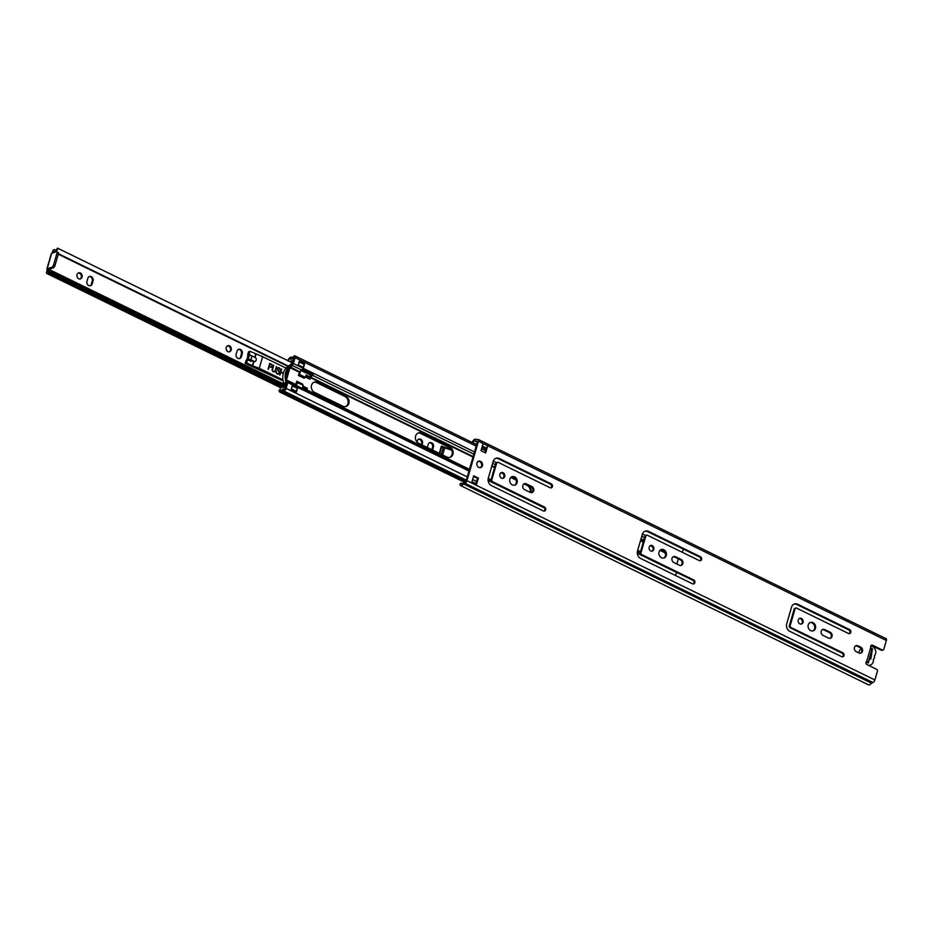 <?xml version="1.0" encoding="UTF-8"?>
<svg xmlns="http://www.w3.org/2000/svg" width="933" height="933" viewBox="0 0 933 933"><rect width="100%" height="100%" fill="white"/><g stroke="black" fill="none" stroke-linecap="round" stroke-linejoin="round"><path stroke-width="1.4" d="M810.031 622.591A4.432 3.72 -108.1 0 1 812.118 622.917A4.432 3.72 -108.1 0 1 814.742 626.964A4.432 3.72 -108.1 0 1 812.771 630.953M813.016 622.626A4.432 3.72 -108.1 0 1 815.64 626.941A4.432 3.72 -108.1 0 1 813.226 630.836A4.432 3.72 -108.1 0 1 810.684 630.626A4.432 3.72 -108.1 0 1 808.06 626.3A4.432 3.72 -108.1 0 1 810.474 622.404A4.432 3.72 -108.1 0 1 813.016 622.626M799.301 618.497A3.009 2.519 -108.1 0 1 801.132 624.107M801.447 618.451A3.009 2.519 -108.1 0 1 799.873 623.874A3.009 2.519 -108.1 0 1 801.447 618.451M660.856 549.712A4.432 3.72 -108.1 0 1 662.943 550.038A4.432 3.72 -108.1 0 1 665.556 554.097A4.432 3.72 -108.1 0 1 663.585 558.086M663.83 549.759A4.432 3.72 -108.1 0 1 666.454 554.074A4.432 3.72 -108.1 0 1 664.039 557.969A4.432 3.72 -108.1 0 1 661.497 557.759A4.432 3.72 -108.1 0 1 658.873 553.432A4.432 3.72 -108.1 0 1 661.287 549.537A4.432 3.72 -108.1 0 1 663.83 549.759M650.114 545.63A3.009 2.519 -108.1 0 1 651.945 551.24M652.26 545.583A3.009 2.519 -108.1 0 1 650.686 550.995A3.009 2.519 -108.1 0 1 652.26 545.583M478.209 461.369A3.359 2.822 -108.1 0 1 480.262 467.678M480.565 461.345A3.359 2.822 -108.1 0 1 478.804 467.41A3.359 2.822 -108.1 0 1 480.565 461.345M511.669 476.845A4.432 3.72 -108.1 0 1 513.756 477.171A4.432 3.72 -108.1 0 1 516.369 481.218A4.432 3.72 -108.1 0 1 514.398 485.218M514.643 476.88A4.432 3.72 -108.1 0 1 517.279 481.206A4.432 3.72 -108.1 0 1 514.864 485.102A4.432 3.72 -108.1 0 1 512.322 484.88A4.432 3.72 -108.1 0 1 509.686 480.565A4.432 3.72 -108.1 0 1 512.1 476.67A4.432 3.72 -108.1 0 1 514.643 476.88M500.928 472.763A3.009 2.519 -108.1 0 1 502.77 478.372M503.074 472.704A3.009 2.519 -108.1 0 1 501.499 478.128A3.009 2.519 -108.1 0 1 503.074 472.704M842.837 652.808A2.146 1.796 -108.1 0 1 841.706 656.68L789.843 631.349A5.726 4.805 -108.1 0 1 786.682 623.909L791.557 607.138A5.726 4.805 -108.1 0 1 794.438 603.966A5.726 4.805 -108.1 0 1 797.715 604.246L849.59 629.577A2.146 1.796 -108.1 0 1 848.459 633.449L796.595 608.118A1.434 1.201 71.9 0 0 795.056 608.841L790.181 625.623A1.434 1.201 71.9 0 0 790.974 627.477L842.837 652.808L841.951 653.1A2.146 1.796 -108.1 0 1 842.476 656.867M822.953 635.361A3.219 2.706 -108.1 0 1 824.644 629.553L830.347 632.341A3.219 2.706 -108.1 0 1 828.667 638.149L822.953 635.361M693.651 579.941A2.146 1.796 -108.1 0 1 692.531 583.813L640.668 558.482A5.726 4.805 -108.1 0 1 637.496 551.041L642.37 534.259A5.726 4.805 -108.1 0 1 645.263 531.099A5.726 4.805 -108.1 0 1 648.54 531.378L700.403 556.709A2.146 1.796 -108.1 0 1 699.272 560.581L647.409 535.25A1.434 1.201 71.9 0 0 645.869 535.974L640.994 552.744A1.434 1.201 71.9 0 0 641.787 554.61L693.651 579.941L692.764 580.233A2.146 1.796 -108.1 0 1 693.289 584M673.766 562.494A3.219 2.706 -108.1 0 1 675.457 556.686L681.16 559.473A3.219 2.706 -108.1 0 1 679.481 565.281L673.766 562.494M856.167 651.584A3.219 2.706 -108.1 0 1 857.859 645.776L860.774 647.199A3.219 2.706 -108.1 0 1 859.083 653.007L856.167 651.584M544.464 507.074A2.146 1.796 -108.1 0 1 543.344 510.946L491.481 485.615A5.726 4.805 -108.1 0 1 488.321 478.174L493.195 461.392A5.726 4.805 -108.1 0 1 496.076 458.231A5.726 4.805 -108.1 0 1 499.353 458.511L551.216 483.842A2.146 1.796 -108.1 0 1 550.097 487.714L498.222 462.383A1.434 1.201 71.9 0 0 496.683 463.106L491.808 479.877A1.434 1.201 71.9 0 0 492.601 481.743L544.464 507.074L543.577 507.365A2.146 1.796 -108.1 0 1 544.102 511.121M524.579 489.627A3.219 2.706 -108.1 0 1 526.27 483.819L531.985 486.606A3.219 2.706 -108.1 0 1 530.294 492.414L524.579 489.627M462.465 483.795L461.007 483.084L460.016 484.04A4.653 1.971 -64 0 0 460.669 485.626L868.6 684.88A4.653 1.971 -64 0 0 871.434 683.166L872.985 682.559A2.437 1.026 -64 0 0 874.874 679.959L877.428 671.177A1.434 1.201 71.9 0 0 876.635 669.323L867.025 664.623A1.784 1.504 -108.1 0 1 866.687 661.427L867.923 661.567L867.83 662.477L867.923 661.567L866.454 661.474M871.48 649.904L870.769 647.385A1.784 1.504 -108.1 0 1 872.647 645.263L882.256 649.963A1.434 1.201 71.9 0 0 883.796 649.24L886.35 640.47A2.437 1.026 -64 0 0 886.163 638.697L478.232 439.443A2.437 1.026 -64 0 0 477.801 439.431L476.32 439.816A4.653 1.971 -64 0 0 475.807 439.198A4.653 1.971 -64 0 0 472.168 442.184L476.658 444.528M460.669 485.626A4.653 1.971 -64 0 0 463.514 483.912L465.054 483.306A2.437 1.026 -64 0 0 466.955 480.705L478.419 441.216A2.437 1.026 -64 0 0 478.232 439.443M478.361 478.093L476.296 485.195L471.631 482.921L473.696 475.818L478.361 478.093L477.463 478.384L475.947 483.644M481.008 450.651L483.072 443.56L487.726 445.834L485.673 452.937L481.008 450.651M795.779 608.048L794.881 608.339A1.434 1.201 71.9 0 0 794.17 609.132L789.295 625.915A1.434 1.201 71.9 0 0 790.088 627.769L841.951 653.1M794.006 604.141A5.726 4.805 -108.1 0 1 796.829 604.537L848.692 629.868A2.146 1.796 -108.1 0 1 849.217 633.635M822.37 629.588A3.219 2.706 -108.1 0 1 823.746 629.845L829.46 632.632A3.219 2.706 -108.1 0 1 830.043 638.405M646.592 535.18L645.706 535.472A1.434 1.201 71.9 0 0 644.983 536.265L640.108 553.036A1.434 1.201 71.9 0 0 640.901 554.902L692.764 580.233M644.82 531.274A5.726 4.805 -108.1 0 1 647.642 531.67L699.517 557.001A2.146 1.796 -108.1 0 1 700.042 560.768M673.183 556.721A3.219 2.706 -108.1 0 1 674.571 556.978L680.274 559.765A3.219 2.706 -108.1 0 1 680.868 565.538M473.509 476.46L477.463 478.384M461.007 483.084A2.939 1.236 -64 0 0 461.427 484.087A2.939 1.236 -64 0 0 463.211 483.002A2.146 0.91 116 0 1 464.144 482.209L466.057 480.996L477.533 441.507L475.993 441.426A2.146 0.91 116 0 1 475.62 441.414A2.146 0.91 116 0 1 475.375 441.134A2.939 1.236 -64 0 0 475.06 440.738A2.939 1.236 -64 0 0 472.763 442.627M883.085 650.033L882.186 650.324A1.434 1.201 -108.1 0 1 881.37 650.254L882.256 649.963M871.2 645.414A1.784 1.504 -108.1 0 1 871.76 645.554L881.37 650.254M855.584 645.811A3.219 2.706 -108.1 0 1 856.96 646.068L859.876 647.49A3.219 2.706 -108.1 0 1 860.471 653.263M497.406 462.313L496.519 462.605A1.434 1.201 71.9 0 0 495.796 463.398L490.921 480.168A1.434 1.201 71.9 0 0 491.714 482.034L543.577 507.365M495.633 458.406A5.726 4.805 -108.1 0 1 498.467 458.803L550.33 484.134A2.146 1.796 -108.1 0 1 550.855 487.889M523.996 483.854A3.219 2.706 -108.1 0 1 525.384 484.11L531.087 486.898A3.219 2.706 -108.1 0 1 531.682 492.671M487.726 445.834A2.006 0.851 116 0 1 486.326 447.91L484.962 452.587M485.976 449.088L484.705 448.458M475.923 483.702A2.006 0.851 116 0 1 476.133 483.737A2.006 0.851 116 0 1 476.296 485.195M486.326 447.91A2.006 0.851 116 0 1 486.163 447.98L484.565 448.505M868.063 665.136A5.726 4.805 71.9 0 0 870.314 665.054A5.726 4.805 71.9 0 0 873.195 661.882A5.726 4.805 71.9 0 0 873.37 659.258A2.857 2.402 71.9 0 0 874.314 656.004A5.726 4.805 71.9 0 0 875.527 653.881A5.726 4.805 71.9 0 0 870.781 645.986M858.931 652.937A5.726 4.805 -108.1 0 1 859.165 651.631A5.726 4.805 -108.1 0 1 861.264 648.808M871.457 648.353L872.46 648.855L870.816 659.013L869.486 659.083L868.343 663.048L866.944 662.36L867.189 661.52M867.049 661.987L868.343 663.048M872.46 648.855L871.923 649.613M418.439 439.245A3.219 2.706 -108.1 0 1 421.226 444.505M417.133 442.102A3.219 2.706 -108.1 0 1 422.579 441.81A3.219 2.706 -108.1 0 1 421.669 444.726M227.302 345.875A3.219 2.706 -108.1 0 1 229.273 351.904M229.576 345.851A3.219 2.706 -108.1 0 1 227.885 351.648A3.219 2.706 -108.1 0 1 229.576 345.851M237.915 358.389A3.219 2.706 -108.1 0 1 236.131 354.202L237.064 350.983A3.219 2.706 -108.1 0 1 242.312 353.537L241.379 356.768A3.219 2.706 -108.1 0 1 237.915 358.389M78.115 273.007A3.219 2.706 -108.1 0 1 80.086 279.037M80.39 272.972A3.219 2.706 -108.1 0 1 78.71 278.78A3.219 2.706 -108.1 0 1 80.39 272.972M88.728 285.521A3.219 2.706 -108.1 0 1 86.944 281.334L87.889 278.104A3.219 2.706 -108.1 0 1 93.125 280.67L92.192 283.9A3.219 2.706 -108.1 0 1 88.728 285.521M429.402 442.755A3.219 2.706 -108.1 0 1 432.562 447.199L431.839 449.694M238.265 349.385A3.219 2.706 -108.1 0 1 241.425 353.829L240.481 357.059A3.219 2.706 -108.1 0 1 239.291 358.645M89.078 276.518A3.219 2.706 -108.1 0 1 92.239 280.961L91.306 284.192A3.219 2.706 -108.1 0 1 90.104 285.778M53.566 264.925L56.936 253.309A2.146 0.91 -64 0 0 56.761 251.747A2.146 0.91 -64 0 0 56.388 251.735L51.677 253.275A2.076 0.711 16.2 0 0 51.373 253.519L46.883 269.007A2.076 0.711 -163.8 0 1 47.186 268.762L51.886 267.223A2.146 0.91 -64 0 0 53.566 264.925L54.965 265.602A2.146 0.91 116 0 1 53.286 267.911L47.268 269.684L46.65 271.818A2.274 0.968 -64 0 0 46.825 273.486A2.274 0.968 -64 0 0 48.166 272.728A2.939 1.236 116 0 1 49.881 271.736A2.939 1.236 116 0 1 50.289 272.902L51.28 272.039A4.653 1.971 116 0 0 50.627 270.197A4.653 1.971 116 0 0 47.91 271.748L47.91 271.748M291.761 362.564L57.484 248.12A2.939 1.236 116 0 1 55.094 250.196A2.939 1.236 116 0 1 54.802 249.869A2.274 0.968 -64 0 0 54.569 249.624A2.274 0.968 -64 0 0 52.388 252.05L52.073 253.146M441.192 446.604L442.534 447.059M444.446 447.723L451.49 450.161M441.286 454.301L443.093 448.038A1.434 0.606 -64 0 0 442.988 447A1.434 0.606 -64 0 0 442.732 446.989L441.169 446.942A0.711 0.595 -108.1 0 1 441.892 446.242L451.315 449.508M58.138 248.446A4.653 1.971 116 0 1 54.336 251.735A4.653 1.971 116 0 1 53.869 251.222L52.971 252.855M48.166 269.392L47.536 271.526M427.302 447.478L428.212 444.341A3.219 2.706 -108.1 0 1 433.46 446.907L432.55 450.033M247.98 355.928L249.239 355.508A2.076 0.711 16.2 0 1 252.003 355.986L255.21 357.549A1.784 1.504 71.9 0 1 256.19 359.87L256.039 360.43A1.784 1.504 71.9 0 1 254.114 361.328L250.907 359.765A2.076 0.711 -163.8 0 0 248.143 359.287L246.883 359.706L247.886 355.905L247.128 359.846M254.114 361.328L248.703 360.243M283.912 387.02L50.289 272.902M284.915 386.157L51.28 272.039M291.772 362.552L57.484 248.12M46.883 269.007A2.076 0.711 -163.8 0 0 47.326 269.66M57.788 252.423A2.146 0.91 116 0 1 58.161 252.423A2.146 0.91 116 0 1 58.336 253.986L56.936 253.309M54.965 265.602L58.336 253.986M442.674 454.989L444.493 448.726L443.093 448.038M444.131 447.677A1.434 0.606 116 0 1 444.388 447.677A1.434 0.606 116 0 1 444.493 448.726M253.216 361.619A1.784 1.504 71.9 0 0 253.823 361.771M306.281 389.061A2.076 0.711 -163.8 0 0 306.106 388.956L304.764 388.455M304.321 387.545A1.073 0.898 71.9 0 0 304.939 388.396M276.39 371.509L276.471 371.474A1.586 1.33 71.9 0 0 278.256 373.608L278.186 373.632A1.586 1.33 -108.1 0 1 276.39 371.509L276.191 371.206M278.256 373.608A1.586 1.33 71.9 0 0 278.466 370.856L277.917 370.401A1.586 1.33 71.9 0 1 278.127 367.649A1.586 1.33 71.9 0 1 279.982 369.34L279.9 369.363A1.586 1.33 71.9 0 0 278.092 367.66M276.471 371.474L276.121 371.311A2.018 1.691 71.9 0 0 279.41 372.897A2.018 1.691 71.9 0 0 278.664 370.518L278.104 370.063A1.155 0.968 -108.1 0 1 278.256 368.057A1.155 0.968 -108.1 0 1 279.608 369.293L279.865 369.526M278.349 374.028A2.018 1.691 71.9 0 0 278.582 370.541L278.034 370.086A1.155 0.968 -108.1 0 1 278.221 368.069L278.256 368.057M272.249 366.319A1.644 1.376 71.9 0 0 271.34 364.173L269.765 363.404L268.074 369.211L269.252 366.541L270.477 367.147A1.644 1.376 71.9 0 0 272.249 366.319M271.34 364.173L271.258 364.197A1.644 1.376 -108.1 0 1 271.375 367.24M270.512 366.786A1.213 1.015 71.9 0 0 271.9 366.144A1.213 1.015 71.9 0 0 271.223 364.558L269.929 363.987L269.287 366.179L270.582 366.762A1.213 1.015 71.9 0 0 271.281 366.821L271.211 366.844M283.131 380.921L245.169 363.415L246.65 362.925L252.645 365.829L253.939 361.386M283.352 373.142L280.88 371.929L281.428 368.932L279.632 374.856L280.775 372.325L283.247 373.527M272.564 369.34L273.486 365.048L272.214 369.176A2.006 1.679 71.9 0 0 275.48 370.763L276.401 366.471L275.13 370.599A1.574 1.318 -108.1 0 1 272.564 369.34L273.731 365.339M282.944 379.871L259.269 368.302L262.639 356.686L285.988 368.092M248.54 351.799L247.607 355.018L249.088 354.54L250.021 351.309L248.54 351.799M274.302 371.474A1.574 1.318 -108.1 0 1 272.494 369.363M275.48 370.763L276.565 366.786M275.398 370.786A2.006 1.679 -108.1 0 1 274.43 371.882M271.258 364.197L269.742 363.462M269.252 366.541L268.366 369.351M280.88 371.929L281.673 369.223M283.34 373.188L280.81 371.964M280.775 372.325L279.842 375.159M262.639 356.686L250.021 351.309M259.269 368.302L252.645 365.829M308.87 377.597L308.578 378.576M252.575 356.266L249.088 354.54M246.65 362.925L247.583 359.695L251.082 361.409L251.292 360.674M250.126 360.103L249.916 360.838M247.607 355.018L248.866 355.636M247.583 359.695L246.102 360.185L245.169 363.415M270.582 366.762L269.287 366.179M269.357 366.156L269.999 363.963M305.453 377.049L309.943 379.241L310.502 377.41M302.362 384.699L302.537 384.104L296.717 381.259L295.773 384.478L297.032 385.574A2.146 0.91 116 0 1 297.277 386.04L308.345 391.44A2.146 0.91 -64 0 0 308.1 390.974L306.852 390.181M303.691 364.138L299.201 361.736M291.131 365.211L292.484 363.777L294.187 357.922L293.545 356.558A2.437 1.026 116 0 1 294.886 355.858A2.437 1.026 116 0 1 295.073 357.631L293.37 363.485A2.146 0.91 -64 0 1 292.227 365.456L290.011 367.672L286.454 379.929L287.702 381.014A2.146 0.91 -64 0 1 287.831 382.553L286.128 388.42A2.437 1.026 116 0 1 283.807 391.02A2.437 1.026 116 0 1 283.597 390.81A2.939 1.236 -64 0 0 283.34 390.577A2.939 1.236 -64 0 0 282.233 390.915L281.521 391.51A4.653 1.971 116 0 1 279.76 392.058A4.653 1.971 116 0 1 279.107 390.705L280.098 389.656A2.939 1.236 116 0 0 280.506 390.507A2.939 1.236 116 0 0 281.626 390.169L282.326 389.574L282.233 390.915L466.138 480.752M310.654 375.976A2.146 0.91 116 0 1 310.677 375.952L311.435 375.253L308.73 373.923M307.33 373.247L305.558 372.384M284.647 389.481L286.944 382.845L286.221 382.098M309.231 378.903L309.523 377.923A2.146 0.91 116 0 1 309.593 377.713M310.747 377.142L312.625 375.416A2.146 0.91 -64 0 0 313.22 374.669L302.152 369.258A2.146 0.91 116 0 1 301.546 370.004L299.563 371.835L298.397 375.451L304.228 378.297L304.613 376.955M303.517 367.532L304.636 363.672L299.388 361.106L298.268 364.978L303.517 367.532M682.373 552.324L683.306 549.094M292.262 385.621L291.143 389.493L296.391 392.058L297.51 388.186L292.262 385.621M675.62 575.556L676.53 572.419A2.146 0.91 -64 0 0 676.553 572.314M289.125 367.964A2.146 0.91 116 0 1 289.16 367.859L286.093 378.413L289.125 367.964M676.833 563.987L678.338 558.82M664.984 552.103A5.586 4.677 71.9 0 0 664.518 551.846L660.529 549.899M637.729 550.26L640.516 551.625M643.443 541.56L640.656 540.195M530.924 492.636A5.586 4.677 71.9 0 0 529.116 485.93M515.774 479.2L511.342 477.031M421.634 433.204A5.586 4.677 71.9 0 0 418.439 432.935A5.586 4.677 71.9 0 0 415.395 437.834A5.586 4.677 71.9 0 0 418.707 443.28L446.907 457.053A5.586 4.677 71.9 0 0 450.103 457.322A5.586 4.677 71.9 0 0 453.146 452.423A5.586 4.677 71.9 0 0 449.834 446.989L421.634 433.204L420.736 433.495L448.948 447.28A5.586 4.677 -108.1 0 1 452.248 452.447A5.586 4.677 -108.1 0 1 449.659 457.438M306.957 389.516L307.319 388.28L302.828 386.087M317.547 382.367A5.586 4.677 71.9 0 0 314.351 382.098A5.586 4.677 71.9 0 0 311.319 386.997A5.586 4.677 71.9 0 0 314.631 392.443L342.831 406.217A5.586 4.677 71.9 0 0 346.026 406.485A5.586 4.677 71.9 0 0 349.07 401.587A5.586 4.677 71.9 0 0 345.758 396.152L317.547 382.367L316.66 382.658L344.872 396.443A5.586 4.677 -108.1 0 1 348.161 401.598A5.586 4.677 -108.1 0 1 345.572 406.601M659.981 550.353L663.631 552.138A5.586 4.677 -108.1 0 1 665.497 553.654M640.47 540.825L643.257 542.19M650.278 545.618L652.33 546.621M523.914 483.9L527.04 485.417A5.586 4.677 -108.1 0 1 530.201 492.367M501.091 472.751L503.144 473.754M510.794 477.486L516.159 480.11M417.996 433.11A5.586 4.677 -108.1 0 1 420.736 433.495M306.246 389.178L306.432 388.571L302.654 386.729M297.242 382.238L296.531 381.889M303.528 377.947L298.455 375.241M313.92 382.273A5.586 4.677 -108.1 0 1 316.66 382.658M301.709 384.373L302.537 384.104M306.432 388.571L307.319 388.28M311.435 375.253L313.22 374.669M303.75 363.952L304.636 363.672M291.399 359.065L290.746 358.773A2.939 1.236 116 0 0 288.565 360.488L288.04 359.951A4.653 1.971 116 0 1 291.481 357.222L291.959 357.421A2.939 1.236 -64 0 0 293.545 356.558M291.959 357.421L291.224 358.972A4.653 1.971 -64 0 0 293.743 357.607L294.21 357.84M283.597 390.81L284.495 389.411A4.653 1.971 -64 0 0 284.099 389.026A4.653 1.971 -64 0 0 282.326 389.574M283.282 383.836L284.343 383.486L283.76 383.206A15.021 12.596 -108.1 0 1 288.857 365.654L291.306 364.15L292.309 360.686L290.478 361.223L291.947 361.934M285.731 383.323L283.76 383.206M301.032 370.483L305.301 372.57L306.222 371.917L301.791 369.748M283.434 387.195L282.874 387.055A2.507 1.061 116 0 1 282.862 387.405L284.752 386.717L285.755 383.253L284.798 382.868L286.128 382.425A15.021 12.596 -108.1 0 1 291.224 364.873L289.895 365.316M283.41 382.075L282.944 383.673M291.224 364.873L290.804 366.354A14.018 11.756 -108.1 0 0 288.064 369.316L286.011 376.384A14.018 11.756 -108.1 0 0 286.559 380.956L286.128 382.425M286.361 381.632L287.131 381.749L285.311 388.455M285.195 388.396L282.291 389.609M282.116 389.527A2.507 1.061 116 0 1 280.32 390.834A2.507 1.061 116 0 1 280.728 387.638L282.874 387.055M290.478 361.223A2.507 1.061 116 0 1 290.256 361.631L290.63 361.992M288.32 360.873A2.507 1.061 116 0 1 290.583 358.587A2.507 1.061 116 0 1 290.921 359.193L294.058 358.389M293.93 358.33L292.006 364.978L290.991 365.678M304.391 377.725L305.383 377.329L306.036 375.066L310.701 377.352A2.076 1.738 -108.1 0 0 309.919 374.891L305.418 372.489M305.744 376.081L309.289 377.807L310.701 377.352M292.332 385.854L291.434 388.944L296.332 391.335L297.23 388.245L292.192 385.9M296.332 391.335L295.481 391.615M303.272 367.427L304.17 364.371L299.12 362.027M299.271 361.981L298.385 365.036M300.601 370.879L299.551 374.483L298.56 374.879M299.551 374.483L305.383 377.329M306.502 390.542A2.076 1.738 -108.1 0 0 307.132 389.609L302.467 387.335L303.132 385.072L296.367 382.448M297.3 382.227L296.437 385.201M866.687 661.427L870.769 647.385M886.35 640.47L478.419 441.216M874.874 679.959L466.955 480.705M871.434 683.166L463.514 483.912M871.62 683.003L463.701 483.749M872.985 682.559L465.054 483.306M477.369 442.09L475.993 441.426M526.27 483.819L525.384 484.11M531.985 486.606L531.087 486.898M492.601 481.743L491.714 482.034M491.808 479.877L490.921 480.168M496.683 463.106L495.796 463.398M551.216 483.842L550.33 484.134M499.353 458.511L498.467 458.803M857.859 645.776L856.96 646.068M860.774 647.199L859.876 647.49M872.647 645.263L871.76 645.554M482.326 446.102L486.163 447.98M675.457 556.686L674.571 556.978M681.16 559.473L680.274 559.765M641.787 554.61L640.901 554.902M640.994 552.744L640.108 553.036M645.869 535.974L644.983 536.265M700.403 556.709L699.517 557.001M648.54 531.378L647.642 531.67M824.644 629.553L823.746 629.845M830.347 632.341L829.46 632.632M790.974 627.477L790.088 627.769M790.181 625.623L789.295 625.915M795.056 608.841L794.17 609.132M849.59 629.577L848.692 629.868M797.715 604.246L796.829 604.537M441.169 446.942L439.303 453.333M287.842 366.331L58.278 254.208M54.487 252.353L53.286 251.77M248.143 359.287L249.239 355.508M441.274 446.441L441.892 446.242M55.525 250.231L54.802 249.869M282.466 387.172L48.166 272.728M47.186 268.762L51.677 253.275M53.286 267.911L51.886 267.223M441.531 447.385L439.746 453.555M93.125 280.67L92.239 280.961M92.192 283.9L91.306 284.192M242.312 353.537L241.425 353.829M241.379 356.768L240.481 357.059M433.46 446.907L432.562 447.199M250.907 359.765L252.003 355.986M306.444 376.419L306.164 377.399M303.353 387.067L303.178 387.673M255.071 357.491L256.027 354.213M303.365 387.766L303.54 387.16M306.351 377.492L306.63 376.512M255.7 354.085L254.756 357.327M253.484 361.724L252.33 365.701M494.712 467.141L491.913 465.777M473.148 456.61L310.712 377.27M494.583 467.585L491.784 466.22M473.019 457.053L310.409 377.632M643.887 540.02L641.099 538.656M643.758 540.464L640.971 539.099M490.945 480.11L488.181 478.757M469.381 469.579L306.875 390.204M491.015 479.854L488.239 478.489M469.451 469.322L306.992 389.959M640.131 552.977L637.367 551.625M640.201 552.721L637.414 551.356M495.411 464.704L492.624 463.339M473.859 454.173L312.625 375.416M490.898 480.262L488.146 478.921M469.334 469.731L308.1 390.974M496.391 462.651L493.277 461.124M474.5 451.957L293.37 363.485M301.546 370.004L292.227 365.456L292.251 364.173M645.578 535.519L642.464 534.003M485.522 450.651L481.568 448.726M476.203 446.102L295.073 357.631M544.102 507.739L488.099 480.378M468.961 471.025L287.831 382.553M297.032 385.574L287.702 381.014L286.921 382.542M476.576 481.44L472.623 479.504M467.258 476.891L286.128 388.42M676.53 572.419L637.286 553.246M644.598 537.571L641.811 536.207M640.085 553.141L637.332 551.788M290.256 366.774L299.563 371.835M286.408 380.372L295.808 384.793M299.341 372.22L290.011 367.672M295.773 384.478L286.454 379.929M345.758 396.152L344.872 396.443M465.8 481.521L281.521 391.51M449.834 446.989L448.948 447.28M527.658 485.218L527.04 485.417M664.518 551.846L663.631 552.138M476.891 439.723L475.807 439.198M477.323 442.254L475.62 441.414M868.273 662.185L871.97 649.45M471.981 481.708L476.133 483.737M870.314 665.054L868.868 665.521M868.285 662.523L867.06 661.929M280.693 387.708L46.825 273.486M55.7 250.172L54.569 249.624M288.285 366.016L58.406 253.729M55.152 252.143L54.336 251.735M285.3 384.828L50.627 270.197M56.761 251.747L58.161 252.423M444.388 447.677L442.988 447M255.129 361.421L254.243 361.712M485.953 449.181L481.999 447.245M476.623 444.633L294.886 355.858M283.807 391.02L466.302 480.157M279.76 392.058L464.249 482.174M284.099 389.026L284.833 389.388"/></g></svg>
